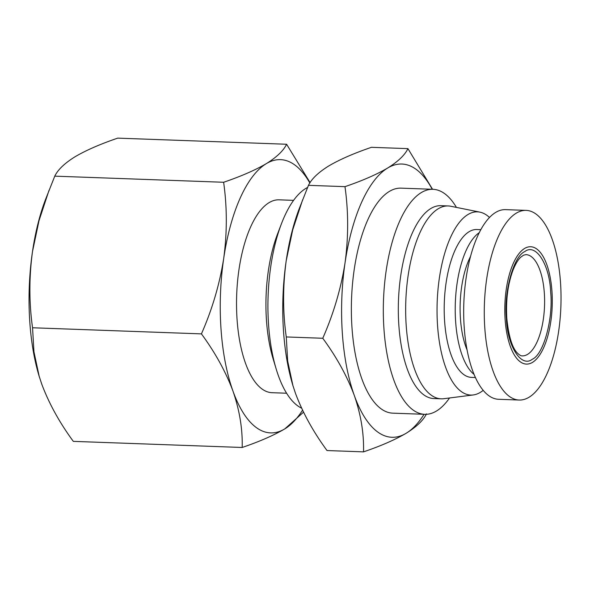 <?xml version="1.0" encoding="UTF-8"?>
<svg xmlns="http://www.w3.org/2000/svg" width="590" height="590" viewBox="0 0 590 590"><rect width="100%" height="100%" fill="white"/><g stroke="black" fill="none" stroke-linecap="round" stroke-linejoin="round"><path stroke-width="0.89" d="M506.404 318.784C503.661 292.19 513.484 256.274 524.768 251.598C535.772 242.815 549.615 264.438 550.669 292.057C553.405 318.644 543.589 354.568 532.298 359.244C521.302 368.02 507.452 346.396 506.404 318.784M551.952 291.283A58.705 23.674 92.1 0 0 524.554 248.479A58.705 23.674 92.1 0 0 505.121 319.559A58.705 23.674 92.1 0 0 532.519 362.363A58.705 23.674 92.1 0 0 551.952 291.283M560.5 282.352A94.894 38.262 92.1 0 0 526.081 210.379A94.894 38.262 92.1 0 0 484.803 328.062A94.894 38.262 92.1 0 0 519.222 400.035A94.894 38.262 92.1 0 0 560.5 282.352M526.081 210.379L505.49 209.634A94.894 38.262 92.1 0 0 464.212 327.317A94.894 38.262 92.1 0 0 498.631 399.29L519.222 400.035M470.473 256.539A61.92 24.972 92.1 0 0 460.451 318.762A61.92 24.972 92.1 0 0 467.096 349.981M39.471 377.283A136.71 55.128 -87.9 0 1 39.11 376.096L41.765 384.164C49.007 403.523 59.516 422.588 73.308 441.364L242.18 447.478C242.682 429.218 239.614 410.419 232.969 391.082A136.71 55.128 -87.9 0 1 221.029 329.191A136.71 55.128 -87.9 0 1 223.698 258.472C227.18 232.637 227.165 207.238 223.632 182.266C241.044 176.322 255.264 170.127 266.282 163.659C276.71 157.169 283.48 150.701 286.6 144.248L310.097 182.62M303.526 412.174L284.83 428.871A136.71 55.128 -87.9 0 1 232.969 391.082C225.734 371.722 215.217 352.65 201.426 333.881L32.553 327.767C29.028 302.795 29.006 277.389 32.494 251.554A136.71 55.128 -87.9 0 1 45.504 199.553L54.767 176.152C57.879 169.699 64.649 163.224 75.078 156.741C86.103 150.273 100.315 144.071 117.727 138.134L286.6 144.248M479.22 232.674A73.986 29.832 92.1 0 0 455.635 321.668A73.986 29.832 92.1 0 0 474.087 374.414M480.791 229.657L476.794 229.517A73.986 29.832 92.1 0 0 444.609 321.27A73.986 29.832 92.1 0 0 471.44 377.386L475.437 377.526M301.601 408.162A112.579 45.401 -87.9 0 1 276.209 369.082L273.037 358.565A96.502 38.91 -87.9 0 1 266.481 320.569A96.502 38.91 -87.9 0 1 277.551 233.942L281.467 223.684A112.579 45.401 -87.9 0 1 307.582 187.458M286.607 393.228L272.064 392.697A96.502 38.91 -87.9 0 1 237.069 319.507A96.502 38.91 -87.9 0 1 279.048 199.826L293.584 200.357M489.471 217.445A91.671 36.964 92.1 0 0 479.862 212.127A91.671 36.964 92.1 0 0 437.551 325.525A91.671 36.964 92.1 0 0 473.246 394.953A91.671 36.964 92.1 0 0 483.217 390.344M479.862 212.127L450.753 206.257A96.502 38.91 92.1 0 0 448.186 205.947A96.502 38.91 92.1 0 0 406.208 325.628A96.502 38.91 92.1 0 0 441.209 398.825A96.502 38.91 92.1 0 0 443.783 398.707L473.246 394.953M276.209 369.082A112.579 45.401 -87.9 0 1 268.561 324.751A112.579 45.401 -87.9 0 1 281.467 223.684M448.186 205.947L440.833 205.681A96.502 38.91 92.1 0 0 398.855 325.363A96.502 38.91 92.1 0 0 433.856 398.552L441.209 398.825M456.424 207.4A112.579 45.401 92.1 0 0 432.927 189.302A112.579 45.401 92.1 0 0 383.95 328.925A112.579 45.401 92.1 0 0 424.778 414.32A112.579 45.401 92.1 0 0 449.528 397.97M432.927 189.302L400.971 188.144A112.579 45.401 92.1 0 0 351.994 327.767A112.579 45.401 92.1 0 0 392.829 413.162L424.778 414.32M432.219 189.279A136.71 55.128 92.1 0 0 387.623 168.047A136.71 55.128 92.1 0 0 345.039 262.867A136.71 55.128 92.1 0 0 342.37 333.579A136.71 55.128 92.1 0 0 354.31 395.47C347.075 376.11 336.558 357.046 322.767 338.269L286.268 336.949C282.743 311.977 282.721 286.57 286.209 260.736A136.71 55.128 -87.9 0 1 299.211 208.735L308.474 185.334C311.594 178.881 318.364 172.405 328.792 165.923C339.818 159.455 354.03 153.253 371.442 147.316L407.941 148.636L432.544 189.287M39.11 376.096A136.71 55.128 -87.9 0 1 32.494 251.554L39.006 220.682L48.955 190.511M39.198 376.376L33.94 351.78L32.553 327.767M302.559 410.183A136.71 55.128 -87.9 0 1 284.83 428.871C273.804 435.339 259.593 441.534 242.18 447.478M54.767 176.152L223.632 182.266M201.426 333.881C212.194 309.425 219.62 284.292 223.698 258.472A136.71 55.128 -87.9 0 1 266.282 163.659A136.71 55.128 -87.9 0 1 309.839 183.011M293.186 386.465A136.71 55.128 -87.9 0 1 292.824 385.277A136.71 55.128 -87.9 0 1 286.209 260.736L292.714 229.864L302.67 199.693M363.521 451.866C364.023 433.606 360.955 414.814 354.31 395.47A136.71 55.128 92.1 0 0 406.171 433.259C395.145 439.727 380.934 445.929 363.521 451.866L327.022 450.546C313.231 431.769 302.722 412.705 295.479 393.346L292.913 385.558L287.655 360.962L286.268 336.949M426.489 413.848C423.369 420.301 416.599 426.776 406.171 433.259A136.71 55.128 92.1 0 0 424.077 414.298M308.474 185.334L344.98 186.654C362.385 180.717 376.604 174.515 387.623 168.047C398.051 161.564 404.821 155.089 407.941 148.636M322.767 338.269C333.534 313.814 340.961 288.68 345.039 262.867C348.52 237.032 348.506 211.626 344.98 186.654M544.327 293.06A50.659 20.429 -87.9 0 1 522.29 355.888C521.147 356.05 519.532 355.128 517.445 353.108C512.216 347.953 508.669 336.352 506.803 318.29C505.763 299.801 507.909 283.576 513.219 269.608C515.719 263.597 518.278 259.416 520.904 257.063L523.566 255.182L525.956 254.629A50.659 20.429 -87.9 0 1 544.327 293.06"/></g></svg>
